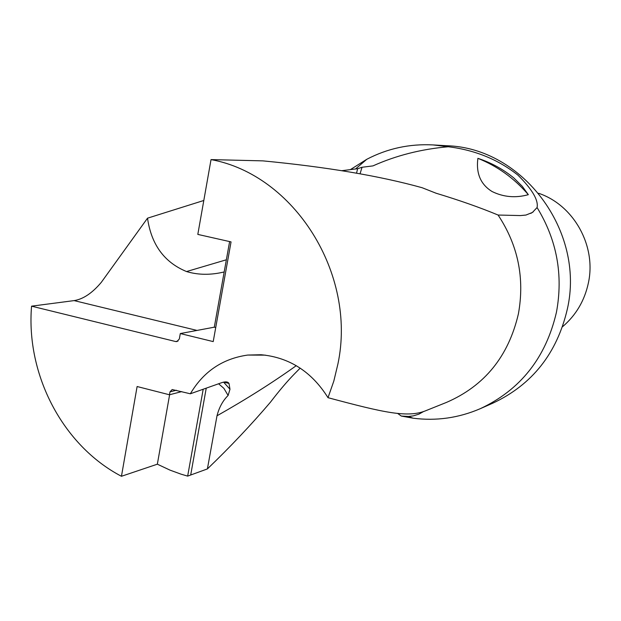 <?xml version="1.0" encoding="UTF-8"?>
<svg xmlns="http://www.w3.org/2000/svg" width="621" height="621" viewBox="0 0 621 621"><rect width="100%" height="100%" fill="white"/><g stroke="black" fill="none" stroke-linecap="round" stroke-linejoin="round"><path stroke-width="0.93" d="M423.832 411.397L418.911 414.145L413.345 415.868L408.439 416.466L401.321 416.062L413.074 418.189C436.221 421.162 458.616 417.995 480.274 408.688L492.841 403.169C532.205 384.717 557.045 353.318 567.369 308.963C585.277 231.028 522.548 147.79 446.833 145.741L433.124 144.926C409.588 143.692 387.481 148.481 366.794 159.286L350.446 169.58M480.274 408.688C520.507 389.825 545.906 357.665 556.455 312.216C563.34 274.847 556.882 239.954 537.08 207.546L532.407 212.46L525.956 215.052L520.499 215.572L498.081 215.037C479.917 207.492 459.253 200.218 436.074 193.224L422.101 187.713C379.625 175.906 326.553 166.964 262.885 160.87L211.031 159.597C294.144 174.726 356.92 273.714 337.94 363.875L333.811 381.108L328.012 397.688C384.05 412.662 408.137 418.236 426.371 410.473L446.483 402.408C484.559 385.905 508.537 356.353 518.419 313.768C524.815 278.099 518.038 245.186 498.081 215.037M401.321 416.062L397.688 413.462M300.176 368.113L294.051 374.331C287.065 381.488 279.194 390.78 270.453 402.183C251.42 424.547 230.399 446.802 207.398 468.925L190.694 475.003M206.242 388.156L190.694 475.011L187.658 476.113L180.975 474.141L170.045 470.144L157.346 464.19L121.452 476.284C62.806 445.661 25.81 374.719 31.562 306.169L74.109 300.603C83.237 299.159 92.312 293.05 101.332 282.299L147.519 218.181L203.804 200.482M562.51 326.762C575.946 315.282 584.571 300.704 588.366 283.021C596.571 245.908 573.773 205.085 538.648 193.286M121.452 476.284L137.109 386.526L169.471 394.777L181.743 391.603M203.199 389.227L187.658 476.113M157.346 464.19L169.618 394.739M169.471 394.777L169.983 391.882L172.188 389.538L190.337 393.784C203.486 371.537 222.605 358.627 247.694 355.065L261.099 354.738C289.402 357.401 311.711 371.715 328.012 397.688M211.031 159.597L197.812 234.404L231.051 241.903L213.213 341.597L180.292 333.562L179.337 338.95L176.907 341.573L175.65 341.542L31.562 306.169M176.387 390.244L169.983 391.882M180.292 333.562L214.299 327.182L215.728 327.523M214.299 327.182L229.615 241.577M492.096 191.54C480.67 184.499 475.927 173.43 477.891 158.332C491.11 162.663 503.095 169.199 513.831 177.963L522.315 186.37L528.331 194.676C515.609 198.192 503.538 197.144 492.096 191.54M528.331 194.676C514.235 178.274 497.421 166.164 477.891 158.332M341.861 170.69L357.618 168.71L362.035 167.266L360.04 173.849M362.035 167.266L372.965 165.892C396.051 155.514 421.162 149.133 448.3 146.75C474.98 150.049 498.205 159.519 517.976 175.176C532.205 189.366 538.57 200.164 537.08 207.546M207.398 468.925L217.001 415.791C219.135 407.43 222.838 400.654 228.109 395.461L229.98 389.227L228.994 383.421C227.876 381.62 225.345 381.41 221.41 382.777L190.337 393.784M224.181 271.975L219.803 272.891C208.012 275.111 196.927 274.668 186.541 271.556C164.309 262.38 151.307 244.589 147.519 218.181M357.618 168.71L356.539 173.212M448.3 146.75L433.124 144.926M217.001 415.791C246.444 399.132 272.867 382.427 296.256 365.676M228.109 395.461L223.87 388.335L218.592 383.778M229.98 389.227L223.583 382.14M186.541 271.556L226.355 259.78M175.65 341.542L178.048 341.069M74.109 300.603L197.028 330.426M408.439 416.466L413.074 418.189M265.4 355.142L247.694 355.065M228.994 383.421L223.746 382.109M533.198 211.893L530.769 213.407M223.956 272.021L219.803 272.891M355.546 168.959L366.794 159.286"/></g></svg>
